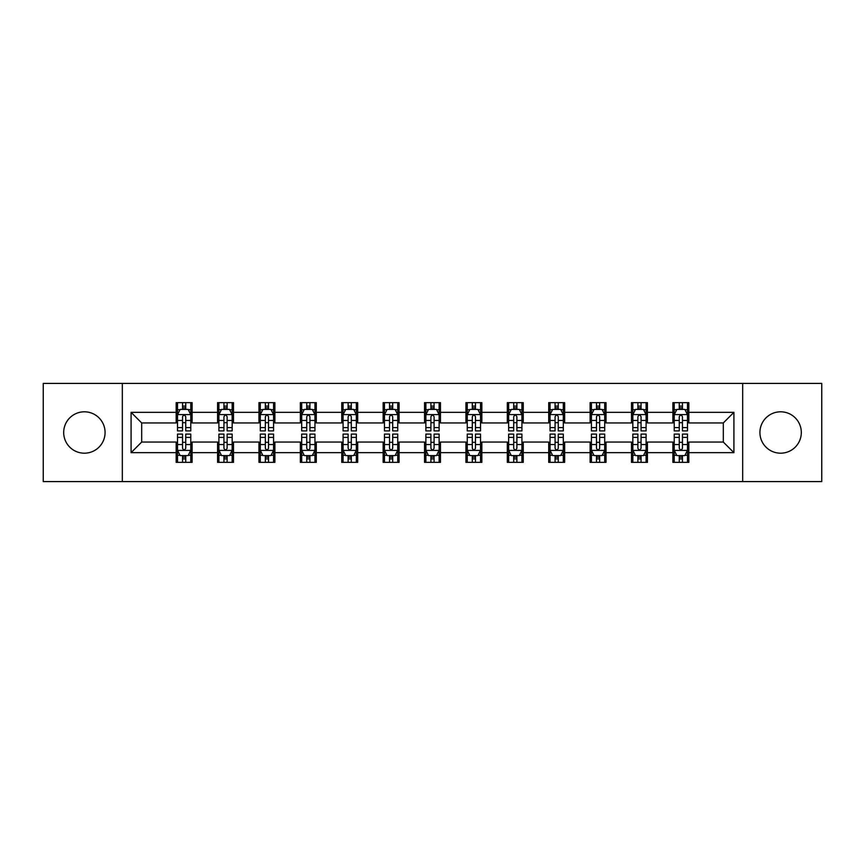 <?xml version="1.0" encoding="UTF-8"?>
<svg xmlns="http://www.w3.org/2000/svg" width="865" height="865" viewBox="0 0 865 865"><rect width="100%" height="100%" fill="white"/><g stroke="black" fill="none" stroke-linecap="round" stroke-linejoin="round"><path stroke-width="1.3" d="M780.619 411.805A20.695 20.695 0 0 0 759.924 432.5A20.695 20.695 0 0 0 780.619 453.195A20.695 20.695 0 0 0 801.314 432.5A20.695 20.695 0 0 0 780.619 411.805M84.381 411.805A20.695 20.695 0 0 0 63.686 432.5A20.695 20.695 0 0 0 84.381 453.195A20.695 20.695 0 0 0 105.076 432.5A20.695 20.695 0 0 0 84.381 411.805M742.678 481.589L821.75 481.589L821.75 383.411L742.678 383.411L742.678 481.589L122.322 481.589L122.322 383.411L43.25 383.411L43.25 481.589L122.322 481.589M742.678 383.411L122.322 383.411M688.821 412.335L688.821 402.647L672.894 402.647L672.894 412.335L647.42 412.335L647.42 402.647L631.504 402.647L631.504 412.335L606.03 412.335L606.03 402.647L590.114 402.647L590.114 412.335L564.64 412.335L564.64 402.647L548.713 402.647L548.713 412.335L523.249 412.335L523.249 402.647L507.322 402.647L507.322 412.335L481.848 412.335L481.848 402.647L465.932 402.647L465.932 412.335L440.458 412.335L440.458 402.647L424.542 402.647L424.542 412.335L399.068 412.335L399.068 402.647L383.152 402.647L383.152 412.335L357.678 412.335L357.678 402.647L341.751 402.647L341.751 412.335L316.287 412.335L316.287 402.647L300.36 402.647L300.36 412.335L274.886 412.335L274.886 402.647L258.97 402.647L258.97 412.335L233.496 412.335L233.496 402.647L217.58 402.647L217.58 412.335L192.106 412.335L192.106 402.647L176.179 402.647L176.179 412.335L131.08 412.335L131.08 452.665L141.687 442.047L176.179 442.047L176.179 462.353L192.106 462.353L192.106 442.047L217.58 442.047L217.58 462.353L233.496 462.353L233.496 442.047L258.97 442.047L258.97 462.353L274.886 462.353L274.886 442.047L300.36 442.047L300.36 462.353L316.287 462.353L316.287 442.047L341.751 442.047L341.751 462.353L357.678 462.353L357.678 442.047L383.152 442.047L383.152 462.353L399.068 462.353L399.068 442.047L424.542 442.047L424.542 462.353L440.458 462.353L440.458 442.047L465.932 442.047L465.932 462.353L481.848 462.353L481.848 442.047L507.322 442.047L507.322 462.353L523.249 462.353L523.249 442.047L548.713 442.047L548.713 462.353L564.64 462.353L564.64 442.047L590.114 442.047L590.114 462.353L606.03 462.353L606.03 442.047L631.504 442.047L631.504 462.353L647.42 462.353L647.42 442.047L672.894 442.047L672.894 462.353L688.821 462.353L688.821 442.047L723.313 442.047L723.313 422.953L688.821 422.953L688.821 412.335L733.92 412.335L733.92 452.665L688.821 452.665M672.894 452.665L647.42 452.665M631.504 452.665L606.03 452.665M590.114 452.665L564.64 452.665M548.713 452.665L523.249 452.665M507.322 452.665L481.848 452.665M465.932 452.665L440.458 452.665M424.542 452.665L399.068 452.665M383.152 452.665L357.678 452.665M341.751 452.665L316.287 452.665M300.36 452.665L274.886 452.665M258.97 452.665L233.496 452.665M217.58 452.665L192.106 452.665M176.179 452.665L131.08 452.665M672.894 412.335L672.894 422.953L647.42 422.953L647.42 412.335M631.504 412.335L631.504 422.953L606.03 422.953L606.03 412.335M590.114 412.335L590.114 422.953L564.64 422.953L564.64 412.335M548.713 412.335L548.713 422.953L523.249 422.953L523.249 412.335M507.322 412.335L507.322 422.953L481.848 422.953L481.848 412.335M465.932 412.335L465.932 422.953L440.458 422.953L440.458 412.335M424.542 412.335L424.542 422.953L399.068 422.953L399.068 412.335M383.152 412.335L383.152 422.953L357.678 422.953L357.678 412.335M341.751 412.335L341.751 422.953L316.287 422.953L316.287 412.335M300.36 412.335L300.36 422.953L274.886 422.953L274.886 412.335M258.97 412.335L258.97 422.953L233.496 422.953L233.496 412.335M217.58 412.335L217.58 422.953L192.106 422.953L192.106 412.335M176.179 412.335L176.179 422.953L141.687 422.953L131.08 412.335M141.687 422.953L141.687 442.047M733.92 452.665L723.313 442.047M723.313 422.953L733.92 412.335M176.179 409.286L177.509 409.286M182.547 409.286L185.737 409.286M190.776 409.286L192.106 409.286M176.179 422.682L177.509 422.682M182.547 422.682L185.737 422.682M190.776 422.682L192.106 422.682M176.179 442.318L177.509 442.318M182.547 442.318L185.737 442.318M190.776 442.318L192.106 442.318M176.179 455.714L177.509 455.714M182.547 455.714L185.737 455.714M190.776 455.714L192.106 455.714M217.58 442.318L218.899 442.318M223.949 442.318L227.127 442.318M232.166 442.318L233.496 442.318M217.58 455.714L218.899 455.714M223.949 455.714L227.127 455.714M232.166 455.714L233.496 455.714M217.58 409.286L218.899 409.286M223.949 409.286L227.127 409.286M232.166 409.286L233.496 409.286M217.58 422.682L218.899 422.682M223.949 422.682L227.127 422.682M232.166 422.682L233.496 422.682M258.97 442.318L260.3 442.318M265.339 442.318L268.518 442.318M273.567 442.318L274.886 442.318M258.97 455.714L260.3 455.714M265.339 455.714L268.518 455.714M273.567 455.714L274.886 455.714M258.97 409.286L260.3 409.286M265.339 409.286L268.518 409.286M273.567 409.286L274.886 409.286M258.97 422.682L260.3 422.682M265.339 422.682L268.518 422.682M273.567 422.682L274.886 422.682M300.36 442.318L301.69 442.318M306.729 442.318L309.919 442.318M314.957 442.318L316.287 442.318M300.36 455.714L301.69 455.714M306.729 455.714L309.919 455.714M314.957 455.714L316.287 455.714M300.36 409.286L301.69 409.286M306.729 409.286L309.919 409.286M314.957 409.286L316.287 409.286M300.36 422.682L301.69 422.682M306.729 422.682L309.919 422.682M314.957 422.682L316.287 422.682M341.751 442.318L343.081 442.318M348.119 442.318L351.309 442.318M356.348 442.318L357.678 442.318M341.751 455.714L343.081 455.714M348.119 455.714L351.309 455.714M356.348 455.714L357.678 455.714M341.751 409.286L343.081 409.286M348.119 409.286L351.309 409.286M356.348 409.286L357.678 409.286M341.751 422.682L343.081 422.682M348.119 422.682L351.309 422.682M356.348 422.682L357.678 422.682M383.152 442.318L384.471 442.318M389.52 442.318L392.699 442.318M397.738 442.318L399.068 442.318M383.152 455.714L384.471 455.714M389.52 455.714L392.699 455.714M397.738 455.714L399.068 455.714M383.152 409.286L384.471 409.286M389.52 409.286L392.699 409.286M397.738 409.286L399.068 409.286M383.152 422.682L384.471 422.682M389.52 422.682L392.699 422.682M397.738 422.682L399.068 422.682M424.542 442.318L425.872 442.318M430.911 442.318L434.089 442.318M439.128 442.318L440.458 442.318M424.542 455.714L425.872 455.714M430.911 455.714L434.089 455.714M439.128 455.714L440.458 455.714M424.542 409.286L425.872 409.286M430.911 409.286L434.089 409.286M439.128 409.286L440.458 409.286M424.542 422.682L425.872 422.682M430.911 422.682L434.089 422.682M439.128 422.682L440.458 422.682M465.932 442.318L467.262 442.318M472.301 442.318L475.48 442.318M480.529 442.318L481.848 442.318M465.932 455.714L467.262 455.714M472.301 455.714L475.48 455.714M480.529 455.714L481.848 455.714M465.932 409.286L467.262 409.286M472.301 409.286L475.48 409.286M480.529 409.286L481.848 409.286M465.932 422.682L467.262 422.682M472.301 422.682L475.48 422.682M480.529 422.682L481.848 422.682M507.322 442.318L508.652 442.318M513.691 442.318L516.881 442.318M521.919 442.318L523.249 442.318M507.322 455.714L508.652 455.714M513.691 455.714L516.881 455.714M521.919 455.714L523.249 455.714M507.322 409.286L508.652 409.286M513.691 409.286L516.881 409.286M521.919 409.286L523.249 409.286M507.322 422.682L508.652 422.682M513.691 422.682L516.881 422.682M521.919 422.682L523.249 422.682M548.713 442.318L550.043 442.318M555.081 442.318L558.271 442.318M563.31 442.318L564.64 442.318M548.713 455.714L550.043 455.714M555.081 455.714L558.271 455.714M563.31 455.714L564.64 455.714M548.713 409.286L550.043 409.286M555.081 409.286L558.271 409.286M563.31 409.286L564.64 409.286M548.713 422.682L550.043 422.682M555.081 422.682L558.271 422.682M563.31 422.682L564.64 422.682M590.114 442.318L591.433 442.318M596.482 442.318L599.661 442.318M604.7 442.318L606.03 442.318M590.114 455.714L591.433 455.714M596.482 455.714L599.661 455.714M604.7 455.714L606.03 455.714M590.114 409.286L591.433 409.286M596.482 409.286L599.661 409.286M604.7 409.286L606.03 409.286M590.114 422.682L591.433 422.682M596.482 422.682L599.661 422.682M604.7 422.682L606.03 422.682M631.504 442.318L632.834 442.318M637.873 442.318L641.052 442.318M646.101 442.318L647.42 442.318M631.504 455.714L632.834 455.714M637.873 455.714L641.052 455.714M646.101 455.714L647.42 455.714M631.504 409.286L632.834 409.286M637.873 409.286L641.052 409.286M646.101 409.286L647.42 409.286M631.504 422.682L632.834 422.682M637.873 422.682L641.052 422.682M646.101 422.682L647.42 422.682M672.894 442.318L674.224 442.318M679.263 442.318L682.453 442.318M687.491 442.318L688.821 442.318M672.894 455.714L674.224 455.714M679.263 455.714L682.453 455.714M687.491 455.714L688.821 455.714M672.894 409.286L674.224 409.286M679.263 409.286L682.453 409.286M687.491 409.286L688.821 409.286M672.894 422.682L674.224 422.682M679.263 422.682L682.453 422.682M687.491 422.682L688.821 422.682M185.737 406.096L182.547 406.096M190.776 427.58L185.737 427.58L185.737 430.911L190.776 430.911L190.776 414.724L188.127 409.415L180.169 409.415L177.509 414.724L177.509 430.911L182.547 430.911L182.547 427.58L177.509 427.58M177.509 414.724L177.509 402.647M190.776 414.724L190.776 402.647M182.547 409.415L182.547 402.647M185.737 402.647L185.737 409.415M185.737 427.58L185.737 416.714C184.678 414.67 183.618 414.67 182.547 416.714L182.547 427.58M182.547 458.904L185.737 458.904M177.509 437.42L182.547 437.42L182.547 434.089L177.509 434.089L177.509 450.276L180.169 455.585L188.127 455.585L190.776 450.276L190.776 434.089L185.737 434.089L185.737 437.42L190.776 437.42M190.776 450.276L190.776 462.353M177.509 450.276L177.509 462.353M185.737 455.585L185.737 462.353M182.547 462.353L182.547 455.585M182.547 437.42L182.547 448.286C183.607 450.33 184.678 450.33 185.737 448.286L185.737 437.42M227.127 406.096L223.949 406.096M232.166 427.58L227.127 427.58L227.127 430.911L232.166 430.911L232.166 414.724L229.517 409.415L221.559 409.415L218.899 414.724L218.899 430.911L223.949 430.911L223.949 427.58L218.899 427.58M218.899 414.724L218.899 402.647M232.166 414.724L232.166 402.647M223.949 409.415L223.949 402.647M227.127 402.647L227.127 409.415M227.127 427.58L227.127 416.714C226.068 414.67 225.008 414.67 223.949 416.714L223.949 427.58M268.518 406.096L265.339 406.096M273.567 427.58L268.518 427.58L268.518 430.911L273.567 430.911L273.567 414.724L270.907 409.415L262.949 409.415L260.3 414.724L260.3 430.911L265.339 430.911L265.339 427.58L260.3 427.58M260.3 414.724L260.3 402.647M273.567 414.724L273.567 402.647M265.339 409.415L265.339 402.647M268.518 402.647L268.518 409.415M268.518 427.58L268.518 416.714C267.458 414.67 266.398 414.67 265.339 416.714L265.339 427.58M223.949 458.904L227.127 458.904M218.899 437.42L223.949 437.42L223.949 434.089L218.899 434.089L218.899 450.276L221.559 455.585L229.517 455.585L232.166 450.276L232.166 434.089L227.127 434.089L227.127 437.42L232.166 437.42M232.166 450.276L232.166 462.353M218.899 450.276L218.899 462.353M227.127 455.585L227.127 462.353M223.949 462.353L223.949 455.585M223.949 437.42L223.949 448.286C225.008 450.33 226.068 450.33 227.127 448.286L227.127 437.42M265.339 458.904L268.518 458.904M260.3 437.42L265.339 437.42L265.339 434.089L260.3 434.089L260.3 450.276L262.949 455.585L270.907 455.585L273.567 450.276L273.567 434.089L268.518 434.089L268.518 437.42L273.567 437.42M273.567 450.276L273.567 462.353M260.3 450.276L260.3 462.353M268.518 455.585L268.518 462.353M265.339 462.353L265.339 455.585M265.339 437.42L265.339 448.286C266.398 450.33 267.458 450.33 268.518 448.286L268.518 437.42M309.919 406.096L306.729 406.096M314.957 427.58L309.919 427.58L309.919 430.911L314.957 430.911L314.957 414.724L312.297 409.415L304.339 409.415L301.69 414.724L301.69 430.911L306.729 430.911L306.729 427.58L301.69 427.58M301.69 414.724L301.69 402.647M314.957 414.724L314.957 402.647M306.729 409.415L306.729 402.647M309.919 402.647L309.919 409.415M309.919 427.58L309.919 416.714C308.859 414.67 307.789 414.67 306.729 416.714L306.729 427.58M351.309 406.096L348.119 406.096M356.348 427.58L351.309 427.58L351.309 430.911L356.348 430.911L356.348 414.724L353.699 409.415L345.73 409.415L343.081 414.724L343.081 430.911L348.119 430.911L348.119 427.58L343.081 427.58M343.081 414.724L343.081 402.647M356.348 414.724L356.348 402.647M348.119 409.415L348.119 402.647M351.309 402.647L351.309 409.415M351.309 427.58L351.309 416.714C350.249 414.67 349.19 414.67 348.119 416.714L348.119 427.58M392.699 406.096L389.52 406.096M397.738 427.58L392.699 427.58L392.699 430.911L397.738 430.911L397.738 414.724L395.089 409.415L387.131 409.415L384.471 414.724L384.471 430.911L389.52 430.911L389.52 427.58L384.471 427.58M384.471 414.724L384.471 402.647M397.738 414.724L397.738 402.647M389.52 409.415L389.52 402.647M392.699 402.647L392.699 409.415M392.699 427.58L392.699 416.714C391.64 414.67 390.58 414.67 389.52 416.714L389.52 427.58M306.729 458.904L309.919 458.904M301.69 437.42L306.729 437.42L306.729 434.089L301.69 434.089L301.69 450.276L304.339 455.585L312.297 455.585L314.957 450.276L314.957 434.089L309.919 434.089L309.919 437.42L314.957 437.42M314.957 450.276L314.957 462.353M301.69 450.276L301.69 462.353M309.919 455.585L309.919 462.353M306.729 462.353L306.729 455.585M306.729 437.42L306.729 448.286C307.789 450.33 308.848 450.33 309.919 448.286L309.919 437.42M348.119 458.904L351.309 458.904M343.081 437.42L348.119 437.42L348.119 434.089L343.081 434.089L343.081 450.276L345.73 455.585L353.699 455.585L356.348 450.276L356.348 434.089L351.309 434.089L351.309 437.42L356.348 437.42M356.348 450.276L356.348 462.353M343.081 450.276L343.081 462.353M351.309 455.585L351.309 462.353M348.119 462.353L348.119 455.585M348.119 437.42L348.119 448.286C349.179 450.33 350.249 450.33 351.309 448.286L351.309 437.42M389.52 458.904L392.699 458.904M384.471 437.42L389.52 437.42L389.52 434.089L384.471 434.089L384.471 450.276L387.131 455.585L395.089 455.585L397.738 450.276L397.738 434.089L392.699 434.089L392.699 437.42L397.738 437.42M397.738 450.276L397.738 462.353M384.471 450.276L384.471 462.353M392.699 455.585L392.699 462.353M389.52 462.353L389.52 455.585M389.52 437.42L389.52 448.286C390.58 450.33 391.64 450.33 392.699 448.286L392.699 437.42M434.089 406.096L430.911 406.096M439.128 427.58L434.089 427.58L434.089 430.911L439.128 430.911L439.128 414.724L436.479 409.415L428.521 409.415L425.872 414.724L425.872 430.911L430.911 430.911L430.911 427.58L425.872 427.58M425.872 414.724L425.872 402.647M439.128 414.724L439.128 402.647M430.911 409.415L430.911 402.647M434.089 402.647L434.089 409.415M434.089 427.58L434.089 416.714C433.03 414.67 431.97 414.67 430.911 416.714L430.911 427.58M430.911 458.904L434.089 458.904M425.872 437.42L430.911 437.42L430.911 434.089L425.872 434.089L425.872 450.276L428.521 455.585L436.479 455.585L439.128 450.276L439.128 434.089L434.089 434.089L434.089 437.42L439.128 437.42M439.128 450.276L439.128 462.353M425.872 450.276L425.872 462.353M434.089 455.585L434.089 462.353M430.911 462.353L430.911 455.585M430.911 437.42L430.911 448.286C431.97 450.33 433.03 450.33 434.089 448.286L434.089 437.42M475.48 406.096L472.301 406.096M480.529 427.58L475.48 427.58L475.48 430.911L480.529 430.911L480.529 414.724L477.869 409.415L469.911 409.415L467.262 414.724L467.262 430.911L472.301 430.911L472.301 427.58L467.262 427.58M467.262 414.724L467.262 402.647M480.529 414.724L480.529 402.647M472.301 409.415L472.301 402.647M475.48 402.647L475.48 409.415M475.48 427.58L475.48 416.714C474.42 414.67 473.36 414.67 472.301 416.714L472.301 427.58M472.301 458.904L475.48 458.904M467.262 437.42L472.301 437.42L472.301 434.089L467.262 434.089L467.262 450.276L469.911 455.585L477.869 455.585L480.529 450.276L480.529 434.089L475.48 434.089L475.48 437.42L480.529 437.42M480.529 450.276L480.529 462.353M467.262 450.276L467.262 462.353M475.48 455.585L475.48 462.353M472.301 462.353L472.301 455.585M472.301 437.42L472.301 448.286C473.36 450.33 474.42 450.33 475.48 448.286L475.48 437.42M516.881 406.096L513.691 406.096M521.919 427.58L516.881 427.58L516.881 430.911L521.919 430.911L521.919 414.724L519.27 409.415L511.302 409.415L508.652 414.724L508.652 430.911L513.691 430.911L513.691 427.58L508.652 427.58M508.652 414.724L508.652 402.647M521.919 414.724L521.919 402.647M513.691 409.415L513.691 402.647M516.881 402.647L516.881 409.415M516.881 427.58L516.881 416.714C515.821 414.67 514.751 414.67 513.691 416.714L513.691 427.58M513.691 458.904L516.881 458.904M508.652 437.42L513.691 437.42L513.691 434.089L508.652 434.089L508.652 450.276L511.302 455.585L519.27 455.585L521.919 450.276L521.919 434.089L516.881 434.089L516.881 437.42L521.919 437.42M521.919 450.276L521.919 462.353M508.652 450.276L508.652 462.353M516.881 455.585L516.881 462.353M513.691 462.353L513.691 455.585M513.691 437.42L513.691 448.286C514.751 450.33 515.81 450.33 516.881 448.286L516.881 437.42M558.271 406.096L555.081 406.096M563.31 427.58L558.271 427.58L558.271 430.911L563.31 430.911L563.31 414.724L560.661 409.415L552.703 409.415L550.043 414.724L550.043 430.911L555.081 430.911L555.081 427.58L550.043 427.58M550.043 414.724L550.043 402.647M563.31 414.724L563.31 402.647M555.081 409.415L555.081 402.647M558.271 402.647L558.271 409.415M558.271 427.58L558.271 416.714C557.211 414.67 556.152 414.67 555.081 416.714L555.081 427.58M555.081 458.904L558.271 458.904M550.043 437.42L555.081 437.42L555.081 434.089L550.043 434.089L550.043 450.276L552.703 455.585L560.661 455.585L563.31 450.276L563.31 434.089L558.271 434.089L558.271 437.42L563.31 437.42M563.31 450.276L563.31 462.353M550.043 450.276L550.043 462.353M558.271 455.585L558.271 462.353M555.081 462.353L555.081 455.585M555.081 437.42L555.081 448.286C556.141 450.33 557.211 450.33 558.271 448.286L558.271 437.42M599.661 406.096L596.482 406.096M604.7 427.58L599.661 427.58L599.661 430.911L604.7 430.911L604.7 414.724L602.051 409.415L594.093 409.415L591.433 414.724L591.433 430.911L596.482 430.911L596.482 427.58L591.433 427.58M591.433 414.724L591.433 402.647M604.7 414.724L604.7 402.647M596.482 409.415L596.482 402.647M599.661 402.647L599.661 409.415M599.661 427.58L599.661 416.714C598.602 414.67 597.542 414.67 596.482 416.714L596.482 427.58M596.482 458.904L599.661 458.904M591.433 437.42L596.482 437.42L596.482 434.089L591.433 434.089L591.433 450.276L594.093 455.585L602.051 455.585L604.7 450.276L604.7 434.089L599.661 434.089L599.661 437.42L604.7 437.42M604.7 450.276L604.7 462.353M591.433 450.276L591.433 462.353M599.661 455.585L599.661 462.353M596.482 462.353L596.482 455.585M596.482 437.42L596.482 448.286C597.542 450.33 598.602 450.33 599.661 448.286L599.661 437.42M641.052 406.096L637.873 406.096M646.101 427.58L641.052 427.58L641.052 430.911L646.101 430.911L646.101 414.724L643.441 409.415L635.483 409.415L632.834 414.724L632.834 430.911L637.873 430.911L637.873 427.58L632.834 427.58M632.834 414.724L632.834 402.647M646.101 414.724L646.101 402.647M637.873 409.415L637.873 402.647M641.052 402.647L641.052 409.415M641.052 427.58L641.052 416.714C639.992 414.67 638.932 414.67 637.873 416.714L637.873 427.58M637.873 458.904L641.052 458.904M632.834 437.42L637.873 437.42L637.873 434.089L632.834 434.089L632.834 450.276L635.483 455.585L643.441 455.585L646.101 450.276L646.101 434.089L641.052 434.089L641.052 437.42L646.101 437.42M646.101 450.276L646.101 462.353M632.834 450.276L632.834 462.353M641.052 455.585L641.052 462.353M637.873 462.353L637.873 455.585M637.873 437.42L637.873 448.286C638.932 450.33 639.992 450.33 641.052 448.286L641.052 437.42M682.453 406.096L679.263 406.096M687.491 427.58L682.453 427.58L682.453 430.911L687.491 430.911L687.491 414.724L684.831 409.415L676.873 409.415L674.224 414.724L674.224 430.911L679.263 430.911L679.263 427.58L674.224 427.58M674.224 414.724L674.224 402.647M687.491 414.724L687.491 402.647M679.263 409.415L679.263 402.647M682.453 402.647L682.453 409.415M682.453 427.58L682.453 416.714C681.393 414.67 680.323 414.67 679.263 416.714L679.263 427.58M679.263 458.904L682.453 458.904M674.224 437.42L679.263 437.42L679.263 434.089L674.224 434.089L674.224 450.276L676.873 455.585L684.831 455.585L687.491 450.276L687.491 434.089L682.453 434.089L682.453 437.42L687.491 437.42M687.491 450.276L687.491 462.353M674.224 450.276L674.224 462.353M682.453 455.585L682.453 462.353M679.263 462.353L679.263 455.585M679.263 437.42L679.263 448.286C680.323 450.33 681.382 450.33 682.453 448.286L682.453 437.42M190.711 414.595L177.574 414.595M177.509 409.729L180.006 409.729M188.278 409.729L190.776 409.729M182.547 420.466L177.509 420.466M190.776 420.466L185.737 420.466M185.737 407.783L182.547 407.783M177.574 450.406L190.711 450.406M190.776 455.271L188.278 455.271M180.006 455.271L177.509 455.271M185.737 444.534L190.776 444.534M177.509 444.534L182.547 444.534M182.547 457.217L185.737 457.217M232.101 414.595L218.975 414.595M218.899 409.729L221.397 409.729M229.679 409.729L232.166 409.729M223.949 420.466L218.899 420.466M232.166 420.466L227.127 420.466M227.127 407.783L223.949 407.783M273.491 414.595L260.365 414.595M260.3 409.729L262.787 409.729M271.069 409.729L273.567 409.729M265.339 420.466L260.3 420.466M273.567 420.466L268.518 420.466M268.518 407.783L265.339 407.783M218.975 450.406L232.101 450.406M232.166 455.271L229.679 455.271M221.397 455.271L218.899 455.271M227.127 444.534L232.166 444.534M218.899 444.534L223.949 444.534M223.949 457.217L227.127 457.217M260.365 450.406L273.491 450.406M273.567 455.271L271.069 455.271M262.787 455.271L260.3 455.271M268.518 444.534L273.567 444.534M260.3 444.534L265.339 444.534M265.339 457.217L268.518 457.217M314.892 414.595L301.755 414.595M301.69 409.729L304.188 409.729M312.46 409.729L314.957 409.729M306.729 420.466L301.69 420.466M314.957 420.466L309.919 420.466M309.919 407.783L306.729 407.783M356.283 414.595L343.146 414.595M343.081 409.729L345.578 409.729M353.85 409.729L356.348 409.729M348.119 420.466L343.081 420.466M356.348 420.466L351.309 420.466M351.309 407.783L348.119 407.783M397.673 414.595L384.536 414.595M384.471 409.729L386.969 409.729M395.251 409.729L397.738 409.729M389.52 420.466L384.471 420.466M397.738 420.466L392.699 420.466M392.699 407.783L389.52 407.783M301.755 450.406L314.892 450.406M314.957 455.271L312.46 455.271M304.188 455.271L301.69 455.271M309.919 444.534L314.957 444.534M301.69 444.534L306.729 444.534M306.729 457.217L309.919 457.217M343.146 450.406L356.283 450.406M356.348 455.271L353.85 455.271M345.578 455.271L343.081 455.271M351.309 444.534L356.348 444.534M343.081 444.534L348.119 444.534M348.119 457.217L351.309 457.217M384.536 450.406L397.673 450.406M397.738 455.271L395.251 455.271M386.969 455.271L384.471 455.271M392.699 444.534L397.738 444.534M384.471 444.534L389.52 444.534M389.52 457.217L392.699 457.217M439.063 414.595L425.937 414.595M425.872 409.729L428.359 409.729M436.641 409.729L439.128 409.729M430.911 420.466L425.872 420.466M439.128 420.466L434.089 420.466M434.089 407.783L430.911 407.783M425.937 450.406L439.063 450.406M439.128 455.271L436.641 455.271M428.359 455.271L425.872 455.271M434.089 444.534L439.128 444.534M425.872 444.534L430.911 444.534M430.911 457.217L434.089 457.217M480.464 414.595L467.327 414.595M467.262 409.729L469.749 409.729M478.031 409.729L480.529 409.729M472.301 420.466L467.262 420.466M480.529 420.466L475.48 420.466M475.48 407.783L472.301 407.783M467.327 450.406L480.464 450.406M480.529 455.271L478.031 455.271M469.749 455.271L467.262 455.271M475.48 444.534L480.529 444.534M467.262 444.534L472.301 444.534M472.301 457.217L475.48 457.217M521.855 414.595L508.717 414.595M508.652 409.729L511.15 409.729M519.422 409.729L521.919 409.729M513.691 420.466L508.652 420.466M521.919 420.466L516.881 420.466M516.881 407.783L513.691 407.783M508.717 450.406L521.855 450.406M521.919 455.271L519.422 455.271M511.15 455.271L508.652 455.271M516.881 444.534L521.919 444.534M508.652 444.534L513.691 444.534M513.691 457.217L516.881 457.217M563.245 414.595L550.108 414.595M550.043 409.729L552.54 409.729M560.812 409.729L563.31 409.729M555.081 420.466L550.043 420.466M563.31 420.466L558.271 420.466M558.271 407.783L555.081 407.783M550.108 450.406L563.245 450.406M563.31 455.271L560.812 455.271M552.54 455.271L550.043 455.271M558.271 444.534L563.31 444.534M550.043 444.534L555.081 444.534M555.081 457.217L558.271 457.217M604.635 414.595L591.509 414.595M591.433 409.729L593.931 409.729M602.213 409.729L604.7 409.729M596.482 420.466L591.433 420.466M604.7 420.466L599.661 420.466M599.661 407.783L596.482 407.783M591.509 450.406L604.635 450.406M604.7 455.271L602.213 455.271M593.931 455.271L591.433 455.271M599.661 444.534L604.7 444.534M591.433 444.534L596.482 444.534M596.482 457.217L599.661 457.217M646.025 414.595L632.899 414.595M632.834 409.729L635.321 409.729M643.603 409.729L646.101 409.729M637.873 420.466L632.834 420.466M646.101 420.466L641.052 420.466M641.052 407.783L637.873 407.783M632.899 450.406L646.025 450.406M646.101 455.271L643.603 455.271M635.321 455.271L632.834 455.271M641.052 444.534L646.101 444.534M632.834 444.534L637.873 444.534M637.873 457.217L641.052 457.217M687.426 414.595L674.289 414.595M674.224 409.729L676.722 409.729M684.994 409.729L687.491 409.729M679.263 420.466L674.224 420.466M687.491 420.466L682.453 420.466M682.453 407.783L679.263 407.783M674.289 450.406L687.426 450.406M687.491 455.271L684.994 455.271M676.722 455.271L674.224 455.271M682.453 444.534L687.491 444.534M674.224 444.534L679.263 444.534M679.263 457.217L682.453 457.217"/></g></svg>
